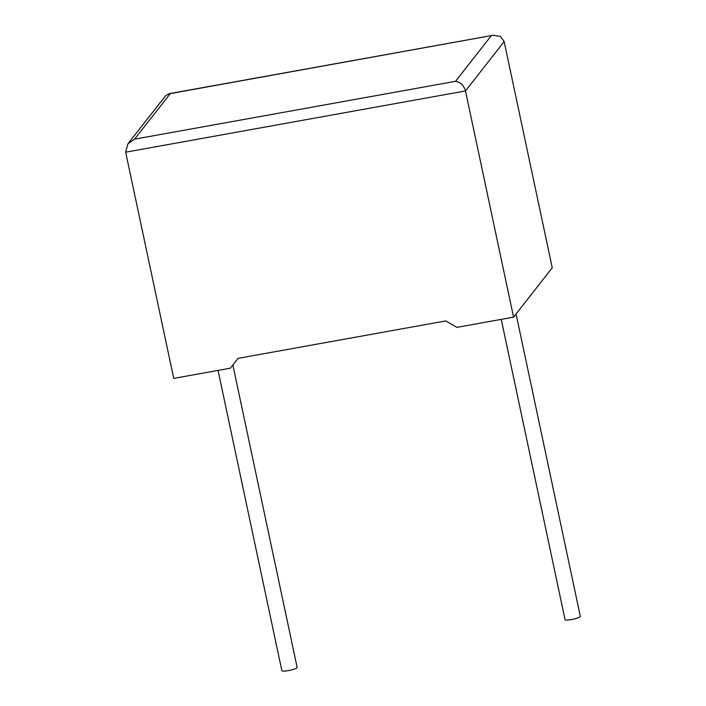 <?xml version="1.0" encoding="UTF-8"?>
<svg xmlns="http://www.w3.org/2000/svg" width="706" height="706" viewBox="0 0 706 706"><rect width="100%" height="100%" fill="white"/><g stroke="black" fill="none" stroke-linecap="round" stroke-linejoin="round"><path stroke-width="1.06" d="M218.048 370.412L281.87 670.7A7.81 1.262 -12 0 0 288.322 670.594A7.81 1.262 -12 0 0 297.155 667.452L232.865 365.011M516.06 313.967L580.341 616.417A7.81 1.262 168 0 1 571.516 619.559A7.81 1.262 168 0 1 565.065 619.665L501.234 319.368M230.377 368.188L173.738 378.39L125.659 152.187L127.927 143.803L134.581 139.161L455.529 81.314C460.453 82.037 463.771 85.241 465.483 90.942L513.562 317.153L456.932 327.355L445.76 320.93L238.09 358.357L230.377 368.188M127.927 143.803L165.575 95.769L169.008 93.704L493.053 35.3L500.377 36.403L504.163 41.592L552.251 267.795L513.562 317.153M169.008 93.704L170.287 93.607L134.581 139.161M493.053 35.3L170.287 93.607M504.163 41.592L465.483 90.942L125.659 152.187M455.529 81.314L491.235 35.759"/></g></svg>
